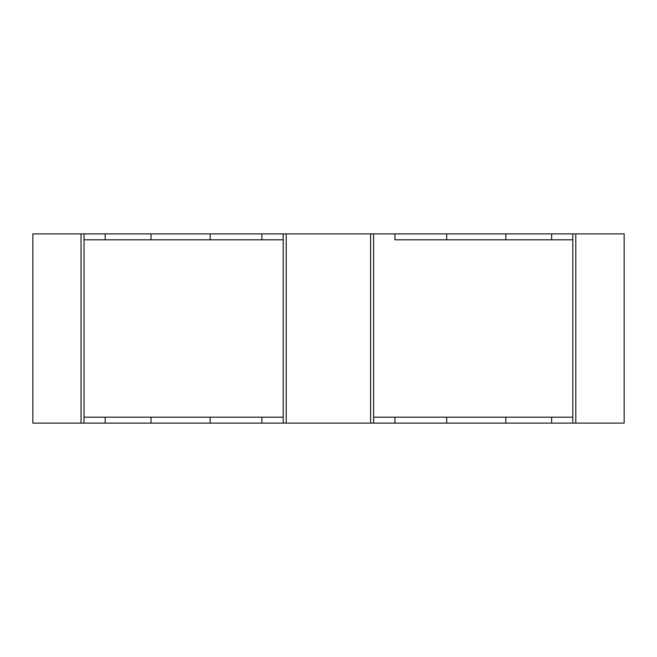<?xml version="1.0" encoding="UTF-8"?>
<svg xmlns="http://www.w3.org/2000/svg" width="657" height="657" viewBox="0 0 657 657"><rect width="100%" height="100%" fill="white"/><g stroke="black" fill="none" stroke-linecap="round" stroke-linejoin="round"><path stroke-width="0.99" d="M370.614 233.892L394.939 233.892L394.939 239.805L572.814 239.805L551.634 239.805L551.634 233.892L572.814 233.892L572.814 423.108L551.634 423.108L551.634 417.195L572.814 417.195L373.611 417.195L373.611 233.892L373.611 423.108L373.611 417.195L394.939 417.195L394.939 423.108L370.614 423.108L370.614 233.892L283.216 233.892L283.216 239.805L261.897 239.805L261.897 233.892L283.216 233.892L283.216 423.108L261.897 423.108L261.897 417.195L283.216 417.195L283.216 239.805L84.022 239.805L84.022 417.195L283.216 417.195L283.216 423.108L370.614 423.108M551.634 423.108L505.808 423.108L505.808 417.195M84.022 423.108L84.022 417.195L105.202 417.195L105.202 423.108L84.022 423.108L84.022 233.892L81.041 233.892L81.041 423.108L84.022 423.108M151.028 417.195L151.028 423.108L105.202 423.108M394.939 417.195L394.939 423.108L505.808 423.108M261.897 423.108L151.028 423.108M446.678 417.195L446.678 423.108M210.158 417.195L210.158 423.108M105.202 233.892L84.022 233.892L84.022 239.805L105.202 239.805L105.202 233.892L261.897 233.892M394.939 233.892L551.634 233.892M446.678 233.892L446.678 239.805M210.158 233.892L210.158 239.805M505.808 233.892L505.808 239.805M151.028 233.892L151.028 239.805M286.222 423.108L286.222 233.892M575.795 423.108L572.814 423.108L572.814 233.892L624.15 233.892L624.15 423.108L575.795 423.108L575.795 233.892M81.041 423.108L32.85 423.108L32.85 233.892L81.041 233.892"/></g></svg>
